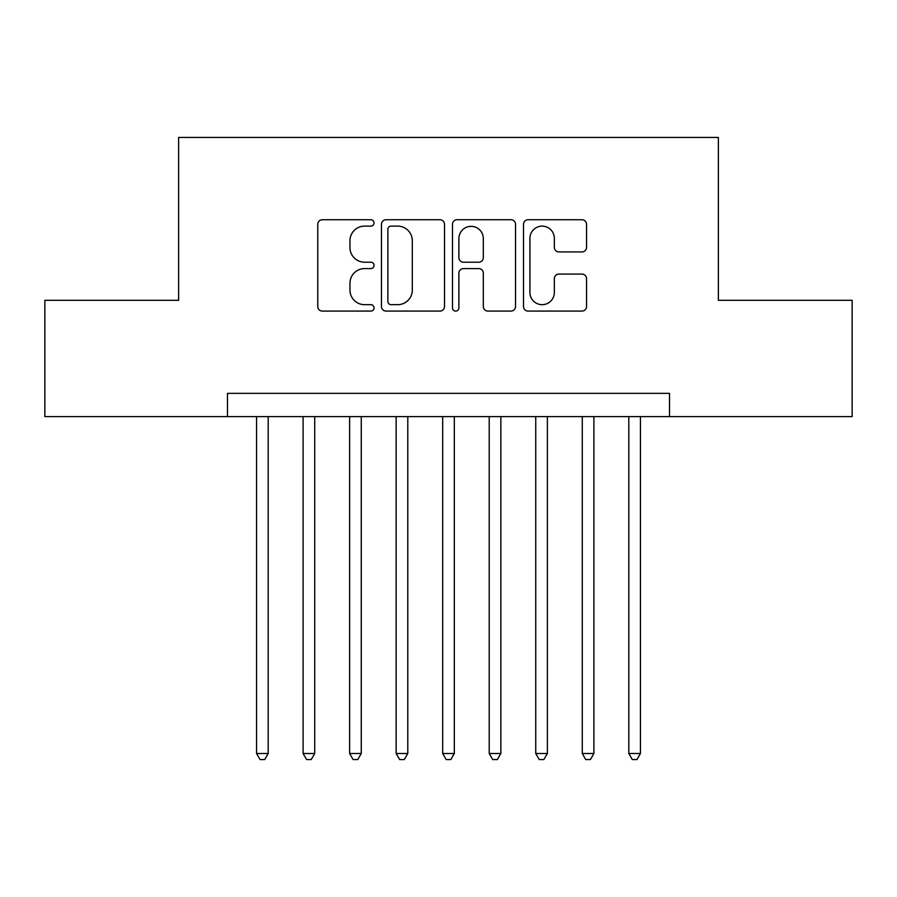 <?xml version="1.0" encoding="UTF-8"?>
<svg xmlns="http://www.w3.org/2000/svg" width="897" height="897" viewBox="0 0 897 897"><rect width="100%" height="100%" fill="white"/><g stroke="black" fill="none" stroke-linecap="round" stroke-linejoin="round"><path stroke-width="1.35" d="M374.049 222.927A3.196 3.196 0 0 0 370.853 219.731L322.326 219.731A4.563 4.563 0 0 0 317.762 224.295L317.762 306.505A4.563 4.563 0 0 0 322.326 311.08L370.853 311.08A3.196 3.196 0 0 0 374.049 307.884A3.196 3.196 0 0 0 370.853 304.677L364.574 304.677A14.61 14.61 0 0 1 349.965 290.067L349.965 283.217A14.61 14.61 0 0 1 364.574 268.595L370.853 268.595A3.196 3.196 0 0 0 374.049 265.4A3.196 3.196 0 0 0 370.853 262.204L364.574 262.204A14.61 14.61 0 0 1 349.965 247.594L349.965 240.744A14.61 14.61 0 0 1 364.574 226.122L370.853 226.122A3.196 3.196 0 0 0 374.049 222.927M581.974 251.934A4.563 4.563 0 0 0 586.548 247.359L586.548 224.295A4.563 4.563 0 0 0 581.974 219.731L528.086 219.731A4.563 4.563 0 0 0 523.512 224.295L523.512 306.505A4.563 4.563 0 0 0 528.086 311.08L581.974 311.08A4.563 4.563 0 0 0 586.548 306.505L586.548 278.653A4.563 4.563 0 0 0 581.974 274.078L558.909 274.078A4.563 4.563 0 0 0 554.346 278.653L554.346 292.467A12.222 12.222 0 0 1 542.124 304.677A12.222 12.222 0 0 1 529.914 292.467L529.914 238.344A12.222 12.222 0 0 1 542.124 226.122A12.222 12.222 0 0 1 554.346 238.344L554.346 247.359A4.563 4.563 0 0 0 558.909 251.934L581.974 251.934M227.479 416.623L44.85 416.623L44.85 300.304L178.626 300.304L178.626 137.443L718.374 137.443L718.374 300.304L852.15 300.304L852.15 416.623L669.521 416.623L669.521 393.357L227.479 393.357L227.479 416.623L669.521 416.623M444.508 224.295A4.563 4.563 0 0 0 439.934 219.731L386.046 219.731A4.563 4.563 0 0 0 381.472 224.295L381.472 306.505A4.563 4.563 0 0 0 386.046 311.08L439.934 311.08A4.563 4.563 0 0 0 444.508 306.505L444.508 224.295M457.066 219.731L510.954 219.731A4.563 4.563 0 0 1 515.528 224.295L515.528 306.505A4.563 4.563 0 0 1 510.954 311.08L487.89 311.08A4.563 4.563 0 0 1 483.326 306.505L483.326 273.17A4.563 4.563 0 0 0 478.763 268.595L463.457 268.595A4.563 4.563 0 0 0 458.894 273.17L458.894 307.884A3.196 3.196 0 0 1 455.698 311.08A3.196 3.196 0 0 1 452.492 307.884L452.492 224.295A4.563 4.563 0 0 1 457.066 219.731M391.07 226.122A3.196 3.196 0 0 0 387.874 229.318L387.874 301.482A3.196 3.196 0 0 0 391.07 304.677L397.685 304.677A14.61 14.61 0 0 0 412.306 290.067L412.306 240.744A14.61 14.61 0 0 0 397.685 226.122L391.07 226.122M483.326 238.568A12.222 12.222 0 0 0 471.104 226.358A12.222 12.222 0 0 0 458.894 238.568L458.894 257.641A4.563 4.563 0 0 0 463.457 262.204L478.763 262.204A4.563 4.563 0 0 0 483.326 257.641L483.326 238.568M256.564 416.623L256.564 753.502L268.192 753.502L268.192 416.623M268.192 753.502L264.705 759.557L260.052 759.557L256.564 753.502M303.096 416.623L303.096 753.502L314.724 753.502L314.724 416.623M314.724 753.502L311.237 759.557L306.583 759.557L303.096 753.502M349.628 416.623L349.628 753.502L361.256 753.502L361.256 416.623M361.256 753.502L357.768 759.557L353.115 759.557L349.628 753.502M396.149 416.623L396.149 753.502L407.787 753.502L407.787 416.623M407.787 753.502L404.3 759.557L399.647 759.557L396.149 753.502M442.681 416.623L442.681 753.502L454.319 753.502L454.319 416.623M454.319 753.502L450.821 759.557L446.179 759.557L442.681 753.502M489.213 416.623L489.213 753.502L500.851 753.502L500.851 416.623M500.851 753.502L497.353 759.557L492.7 759.557L489.213 753.502M535.744 416.623L535.744 753.502L547.372 753.502L547.372 416.623M547.372 753.502L543.885 759.557L539.232 759.557L535.744 753.502M582.276 416.623L582.276 753.502L593.904 753.502L593.904 416.623M593.904 753.502L590.417 759.557L585.763 759.557L582.276 753.502M628.808 416.623L628.808 753.502L640.436 753.502L640.436 416.623M640.436 753.502L636.948 759.557L632.295 759.557L628.808 753.502"/></g></svg>
